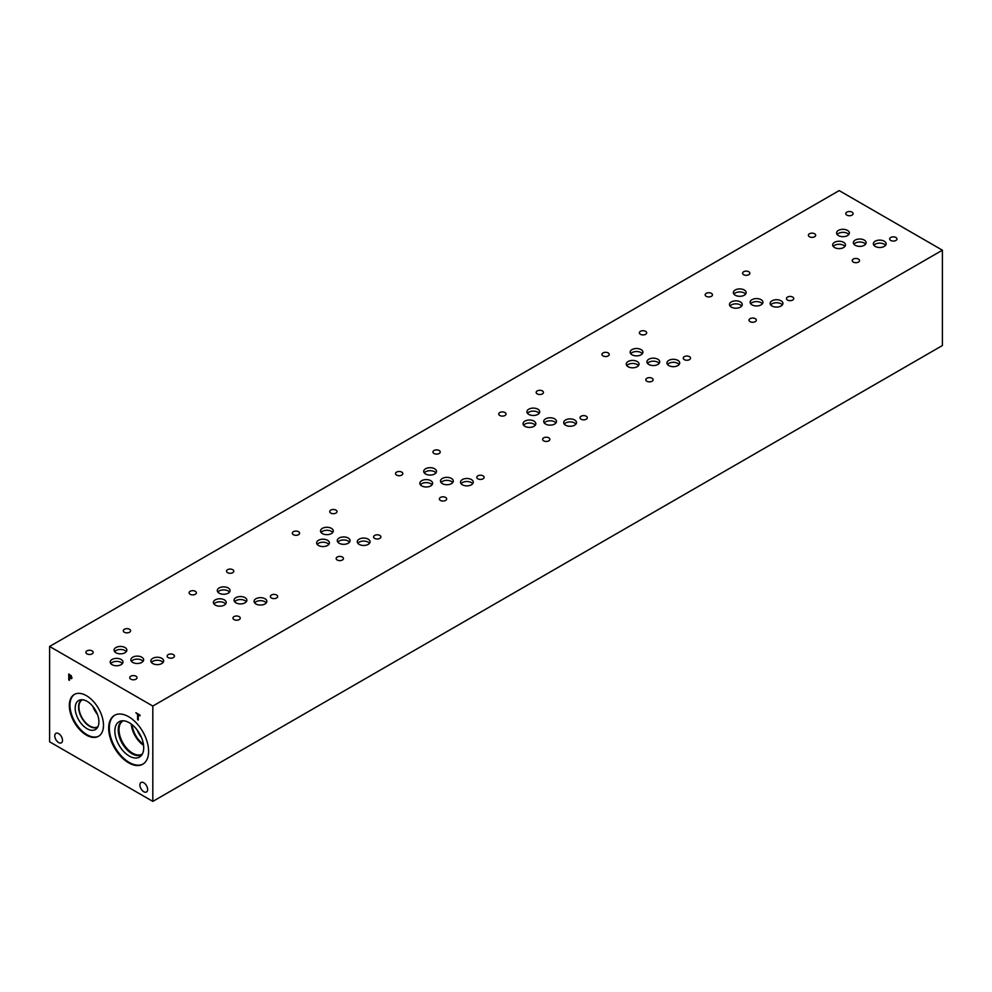 <?xml version="1.0" encoding="UTF-8"?>
<svg xmlns="http://www.w3.org/2000/svg" width="992" height="992" viewBox="0 0 992 992"><rect width="100%" height="100%" fill="white"/><g stroke="black" fill="none" stroke-linecap="round" stroke-linejoin="round"><path stroke-width="1.49" d="M152.818 706.056L152.818 801.4L49.6 741.805L49.6 646.462L152.818 706.056L942.4 250.195L839.182 190.6L49.6 646.462M137.59 719.671L137.59 714.414L135.867 712.715L140.008 715.108L140.008 715.815L138.285 714.81L138.285 720.068L137.59 719.671L137.628 714.401L135.892 712.727M138.285 720.031L137.628 719.659M138.285 714.81L140.008 715.778M70.94 676.147L69.452 675.056L71.337 677.251L69.948 677.685L71.052 677.958L70.965 676.122M69.452 675.056L69.452 677.437L71.04 677.97M69.924 677.697L71.015 677.982M71.412 675.874L71.573 678.714L69.452 678.106L69.452 680.326L68.758 679.929L68.758 673.977L71.412 675.874M68.758 679.929L68.795 673.99M69.452 680.289L68.795 679.917M69.452 678.106L71.573 678.714L72.019 677.66M147.647 789.471A5.468 3.162 60 0 1 146.506 791.976A5.468 3.162 60 0 1 142.29 790.512A5.468 3.162 60 0 1 139.897 785.007A5.468 3.162 60 0 1 141.038 782.502A5.468 3.162 60 0 1 145.254 783.965A5.468 3.162 60 0 1 147.647 789.471M62.508 740.33A5.468 3.162 60 0 1 61.38 742.834A5.468 3.162 60 0 1 57.164 741.359A5.468 3.162 60 0 1 54.771 735.853A5.468 3.162 60 0 1 55.899 733.348A5.468 3.162 60 0 1 60.128 734.812A5.468 3.162 60 0 1 62.508 740.33M86.403 735.109A24.155 13.95 60 0 1 70.63 713.818A24.155 13.95 60 0 1 74.326 694.462A24.155 13.95 60 0 1 86.403 695.665A24.155 13.95 60 0 1 102.188 716.956A24.155 13.95 60 0 1 98.481 736.312A24.155 13.95 60 0 1 86.403 735.109M148.602 751.291A28.235 16.294 60 0 1 142.761 764.224A28.235 16.294 60 0 1 120.999 756.66A28.235 16.294 60 0 1 108.674 728.252A28.235 16.294 60 0 1 114.526 715.319A28.235 16.294 60 0 1 136.276 722.883A28.235 16.294 60 0 1 148.602 751.291M152.818 801.4L942.4 345.538L942.4 250.195M137.119 729.938A17.968 10.379 -120 0 0 141.397 737.354M131.266 724.036A19.17 11.061 -120 0 0 143.58 745.364M132.122 724.706A17.968 10.379 -120 0 0 143.431 744.285M142.377 753.97A19.17 11.061 60 0 1 142.141 754.106A19.17 11.061 60 0 1 127.373 748.972A19.17 11.061 60 0 1 119.015 729.678A19.17 11.061 60 0 1 122.983 720.911A19.17 11.061 60 0 1 123.206 720.787M122.252 721.06A19.394 11.197 -120 0 0 118.234 729.938A19.394 11.197 60 0 1 122.252 721.06A19.394 11.197 60 0 1 122.81 720.775A19.394 11.197 -120 0 0 118.246 729.938A19.394 11.197 -120 0 0 127.063 749.828A19.394 11.197 -120 0 0 142.178 754.317A19.394 11.197 60 0 1 141.645 754.664A19.394 11.197 60 0 1 126.691 749.468A19.394 11.197 60 0 1 118.234 729.938A19.394 11.197 -120 0 0 126.703 749.456A19.394 11.197 -120 0 0 141.645 754.664M114.861 731.067A20.41 11.78 -120 0 0 123.764 751.601A20.41 11.78 -120 0 0 139.488 757.07A20.41 11.78 -120 0 0 139.488 733.51A20.41 11.78 -120 0 0 119.077 721.73A20.41 11.78 -120 0 0 114.861 731.067M114.849 715.145A28.235 16.294 -120 0 0 109.318 727.88A28.235 16.294 -120 0 0 121.433 756.065A28.235 16.294 -120 0 0 143.071 764.026M119.077 721.73A20.41 11.78 -120 0 0 114.849 731.067A20.41 11.78 -120 0 0 123.764 751.601A20.41 11.78 -120 0 0 139.488 757.07M92.826 706.403A15.512 8.953 -120 0 0 97.402 714.314M94.699 708.982A14.322 8.271 -120 0 0 96.1 711.4M97.997 726.59A15.512 8.953 60 0 1 97.638 726.814A15.512 8.953 60 0 1 85.684 722.66A15.512 8.953 60 0 1 78.914 707.048A15.512 8.953 60 0 1 82.125 699.943A15.512 8.953 60 0 1 82.497 699.744M98.803 736.114A24.155 13.95 60 0 1 87.048 734.737A24.155 13.95 60 0 1 71.35 713.744A24.155 13.95 60 0 1 74.648 694.288M87.048 728.711A16.777 9.684 60 0 1 75.702 712.479A16.777 9.684 60 0 1 80.402 699.844A16.777 9.684 60 0 1 87.048 701.319A16.777 9.684 60 0 1 97.526 714.649A16.777 9.684 60 0 1 96.869 728.364A16.777 9.684 60 0 1 87.048 728.711M97.799 727.012A15.76 9.102 60 0 1 97.588 727.136A15.76 9.102 60 0 1 89.702 726.355A15.76 9.102 60 0 1 79.41 712.467A15.76 9.102 60 0 1 81.815 699.831A15.76 9.102 60 0 1 82.038 699.707M97.588 727.136A15.76 9.102 60 0 1 89.714 726.355A15.76 9.102 60 0 1 79.41 712.467A15.76 9.102 60 0 1 81.828 699.831M865.57 244.193A6.386 3.683 0 0 0 864.255 243.09A6.386 3.683 0 0 0 853.914 244.193M864.255 240.089A6.386 3.683 180 0 1 866.128 242.693A6.386 3.683 180 0 1 862.184 246.103A6.386 3.683 180 0 1 855.228 245.297A6.386 3.683 180 0 1 853.356 242.693A6.386 3.683 180 0 1 857.299 239.283A6.386 3.683 180 0 1 864.255 240.089M848.792 234.521A6.386 3.683 0 0 0 847.478 233.418A6.386 3.683 0 0 0 837.136 234.521M847.478 230.404A6.386 3.683 180 0 1 849.35 233.008A6.386 3.683 180 0 1 845.407 236.418A6.386 3.683 180 0 1 838.451 235.612A6.386 3.683 180 0 1 836.578 233.008A6.386 3.683 180 0 1 840.522 229.598A6.386 3.683 180 0 1 847.478 230.404M349.519 542.14A6.398 3.695 0 0 0 348.192 541.037A6.398 3.695 0 0 0 337.838 542.14M348.192 538.024A6.398 3.695 180 0 1 350.064 540.628A6.398 3.695 180 0 1 346.121 544.038A6.398 3.695 180 0 1 339.152 543.244A6.398 3.695 180 0 1 337.28 540.628A6.398 3.695 180 0 1 341.236 537.218A6.398 3.695 180 0 1 348.192 538.024M328.848 544.397A6.398 3.695 0 0 0 327.534 543.294A6.398 3.695 0 0 0 317.18 544.397M327.534 540.28A6.398 3.695 180 0 1 329.406 542.884A6.398 3.695 180 0 1 325.463 546.294A6.398 3.695 180 0 1 318.494 545.501A6.398 3.695 180 0 1 316.622 542.884A6.398 3.695 180 0 1 320.565 539.474A6.398 3.695 180 0 1 327.534 540.28M452.724 482.546A6.398 3.695 0 0 0 451.41 481.442A6.398 3.695 0 0 0 441.056 482.546M451.41 478.429A6.398 3.695 180 0 1 453.282 481.046A6.398 3.695 180 0 1 449.339 484.456A6.398 3.695 180 0 1 442.37 483.65A6.398 3.695 180 0 1 440.498 481.046A6.398 3.695 180 0 1 444.441 477.636A6.398 3.695 180 0 1 451.41 478.429M432.066 484.803A6.398 3.695 0 0 0 430.751 483.699A6.398 3.695 0 0 0 420.397 484.803M430.751 480.686A6.398 3.695 180 0 1 432.624 483.29A6.398 3.695 180 0 1 428.668 486.7A6.398 3.695 180 0 1 421.712 485.906A6.398 3.695 180 0 1 419.839 483.29A6.398 3.695 180 0 1 423.782 479.88A6.398 3.695 180 0 1 430.751 480.686M555.942 422.964A6.398 3.695 0 0 0 554.627 421.86A6.398 3.695 0 0 0 544.273 422.964M554.627 418.847A6.398 3.695 180 0 1 556.5 421.451A6.398 3.695 180 0 1 552.556 424.861A6.398 3.695 180 0 1 545.588 424.068A6.398 3.695 180 0 1 543.715 421.451A6.398 3.695 180 0 1 547.658 418.041A6.398 3.695 180 0 1 554.627 418.847M535.283 425.208A6.398 3.695 0 0 0 533.956 424.105A6.398 3.695 0 0 0 523.602 425.208M533.956 421.092A6.398 3.695 180 0 1 535.829 423.708A6.398 3.695 180 0 1 531.886 427.118A6.398 3.695 180 0 1 524.917 426.312A6.398 3.695 180 0 1 523.044 423.708A6.398 3.695 180 0 1 527 420.298A6.398 3.695 180 0 1 533.956 421.092M143.084 661.317A6.398 3.695 0 0 0 141.769 660.213A6.398 3.695 0 0 0 131.415 661.317M141.769 657.2A6.398 3.695 180 0 1 143.642 659.816A6.398 3.695 180 0 1 139.698 663.226A6.398 3.695 180 0 1 132.73 662.42A6.398 3.695 180 0 1 130.857 659.816A6.398 3.695 180 0 1 134.8 656.406A6.398 3.695 180 0 1 141.769 657.2M122.425 663.574A6.398 3.695 0 0 0 121.111 662.47A6.398 3.695 0 0 0 110.744 663.574M121.111 659.457A6.398 3.695 180 0 1 122.983 662.061A6.398 3.695 180 0 1 119.028 665.471A6.398 3.695 180 0 1 112.071 664.677A6.398 3.695 180 0 1 110.186 662.061A6.398 3.695 180 0 1 114.142 658.651A6.398 3.695 180 0 1 121.111 659.457M246.301 601.735A6.398 3.695 0 0 0 244.987 600.631A6.398 3.695 0 0 0 234.633 601.735M244.987 597.618A6.398 3.695 180 0 1 246.859 600.222A6.398 3.695 180 0 1 242.904 603.632A6.398 3.695 180 0 1 235.947 602.838A6.398 3.695 180 0 1 234.075 600.222A6.398 3.695 180 0 1 238.018 596.812A6.398 3.695 180 0 1 244.987 597.618M225.63 603.979A6.398 3.695 0 0 0 224.316 602.876A6.398 3.695 0 0 0 213.962 603.979M224.316 599.862A6.398 3.695 180 0 1 226.188 602.479A6.398 3.695 180 0 1 222.245 605.889A6.398 3.695 180 0 1 215.276 605.083A6.398 3.695 180 0 1 213.404 602.479A6.398 3.695 180 0 1 217.347 599.069A6.398 3.695 180 0 1 224.316 599.862M659.159 363.37A6.398 3.695 0 0 0 657.845 362.266A6.398 3.695 0 0 0 647.478 363.37M657.845 359.253A6.398 3.695 180 0 1 659.717 361.857A6.398 3.695 180 0 1 655.762 365.267A6.398 3.695 180 0 1 648.793 364.473A6.398 3.695 180 0 1 646.92 361.857A6.398 3.695 180 0 1 650.876 358.447A6.398 3.695 180 0 1 657.845 359.253M638.488 365.626A6.398 3.695 0 0 0 637.174 364.523A6.398 3.695 0 0 0 626.82 365.626M637.174 361.51A6.398 3.695 180 0 1 639.046 364.114A6.398 3.695 180 0 1 635.103 367.524A6.398 3.695 180 0 1 628.134 366.73A6.398 3.695 180 0 1 626.262 364.114A6.398 3.695 180 0 1 630.205 360.704A6.398 3.695 180 0 1 637.174 361.51M762.364 303.775A6.398 3.695 0 0 0 761.05 302.672A6.398 3.695 0 0 0 750.696 303.775M761.05 299.658A6.398 3.695 180 0 1 762.922 302.275A6.398 3.695 180 0 1 758.979 305.685A6.398 3.695 180 0 1 752.01 304.879A6.398 3.695 180 0 1 750.138 302.275A6.398 3.695 180 0 1 754.081 298.865A6.398 3.695 180 0 1 761.05 299.658M741.706 306.032A6.398 3.695 0 0 0 740.392 304.928A6.398 3.695 0 0 0 730.038 306.032M740.392 301.915A6.398 3.695 180 0 1 742.264 304.519A6.398 3.695 180 0 1 738.321 307.929A6.398 3.695 180 0 1 731.352 307.136A6.398 3.695 180 0 1 729.48 304.519A6.398 3.695 180 0 1 733.423 301.109A6.398 3.695 180 0 1 740.392 301.915M844.924 246.438A6.398 3.695 0 0 0 843.609 245.334A6.398 3.695 0 0 0 833.243 246.438M843.609 242.321A6.398 3.695 180 0 1 845.482 244.937A6.398 3.695 180 0 1 841.526 248.347A6.398 3.695 180 0 1 834.557 247.541A6.398 3.695 180 0 1 832.685 244.937A6.398 3.695 180 0 1 836.64 241.527A6.398 3.695 180 0 1 843.609 242.321M885.583 245.322A6.398 3.695 0 0 0 884.269 244.218A6.398 3.695 0 0 0 873.915 245.322M884.269 241.205A6.398 3.695 180 0 1 886.141 243.809A6.398 3.695 180 0 1 882.198 247.219A6.398 3.695 180 0 1 875.229 246.425A6.398 3.695 180 0 1 873.357 243.809A6.398 3.695 180 0 1 877.3 240.399A6.398 3.695 180 0 1 884.269 241.205M782.366 304.916A6.398 3.695 0 0 0 781.051 303.812A6.398 3.695 0 0 0 770.697 304.916M781.051 300.799A6.398 3.695 180 0 1 782.924 303.403A6.398 3.695 180 0 1 778.98 306.813A6.398 3.695 180 0 1 772.012 306.02A6.398 3.695 180 0 1 770.139 303.403A6.398 3.695 180 0 1 774.095 299.993A6.398 3.695 180 0 1 781.051 300.799M745.587 294.116A6.398 3.695 0 0 0 744.273 293.012A6.398 3.695 0 0 0 733.919 294.116M744.273 289.999A6.398 3.695 180 0 1 746.145 292.603A6.398 3.695 180 0 1 742.202 296.013A6.398 3.695 180 0 1 735.233 295.219A6.398 3.695 180 0 1 733.361 292.603A6.398 3.695 180 0 1 737.304 289.193A6.398 3.695 180 0 1 744.273 289.999M679.16 364.498A6.398 3.695 0 0 0 677.846 363.394A6.398 3.695 0 0 0 667.48 364.498M677.846 360.381A6.398 3.695 180 0 1 679.718 362.998A6.398 3.695 180 0 1 675.763 366.408A6.398 3.695 180 0 1 668.806 365.602A6.398 3.695 180 0 1 666.934 362.998A6.398 3.695 180 0 1 670.877 359.588A6.398 3.695 180 0 1 677.846 360.381M642.37 353.698A6.398 3.695 0 0 0 641.055 352.606A6.398 3.695 0 0 0 630.701 353.698M641.055 349.581A6.398 3.695 180 0 1 642.928 352.197A6.398 3.695 180 0 1 638.984 355.607A6.398 3.695 180 0 1 632.016 354.801A6.398 3.695 180 0 1 630.143 352.197A6.398 3.695 180 0 1 634.086 348.787A6.398 3.695 180 0 1 641.055 349.581M266.302 602.863A6.398 3.695 0 0 0 264.988 601.76A6.398 3.695 0 0 0 254.634 602.863M264.988 598.746A6.398 3.695 180 0 1 266.86 601.35A6.398 3.695 180 0 1 262.917 604.76A6.398 3.695 180 0 1 255.948 603.967A6.398 3.695 180 0 1 254.076 601.35A6.398 3.695 180 0 1 258.019 597.94A6.398 3.695 180 0 1 264.988 598.746M229.512 592.063A6.398 3.695 0 0 0 228.197 590.959A6.398 3.695 0 0 0 217.843 592.063M228.197 587.946A6.398 3.695 180 0 1 230.07 590.562A6.398 3.695 180 0 1 226.126 593.972A6.398 3.695 180 0 1 219.158 593.166A6.398 3.695 180 0 1 217.285 590.562A6.398 3.695 180 0 1 221.228 587.152A6.398 3.695 180 0 1 228.197 587.946M163.085 662.445A6.398 3.695 0 0 0 161.77 661.354A6.398 3.695 0 0 0 151.416 662.445M161.77 658.328A6.398 3.695 180 0 1 163.643 660.945A6.398 3.695 180 0 1 159.7 664.355A6.398 3.695 180 0 1 152.731 663.549A6.398 3.695 180 0 1 150.858 660.945A6.398 3.695 180 0 1 154.802 657.535A6.398 3.695 180 0 1 161.77 658.328M126.306 651.657A6.398 3.695 0 0 0 124.992 650.554A6.398 3.695 0 0 0 114.626 651.657M124.992 647.54A6.398 3.695 180 0 1 126.864 650.144A6.398 3.695 180 0 1 122.909 653.554A6.398 3.695 180 0 1 115.94 652.761A6.398 3.695 180 0 1 114.068 650.144A6.398 3.695 180 0 1 118.023 646.734A6.398 3.695 180 0 1 124.992 647.54M575.943 424.092A6.398 3.695 0 0 0 574.628 422.989A6.398 3.695 0 0 0 564.274 424.092M574.628 419.976A6.398 3.695 180 0 1 576.501 422.58A6.398 3.695 180 0 1 572.558 425.99A6.398 3.695 180 0 1 565.589 425.196A6.398 3.695 180 0 1 563.716 422.58A6.398 3.695 180 0 1 567.66 419.17A6.398 3.695 180 0 1 574.628 419.976M539.164 413.292A6.398 3.695 0 0 0 537.838 412.188A6.398 3.695 0 0 0 527.484 413.292M537.838 409.175A6.398 3.695 180 0 1 539.71 411.792A6.398 3.695 180 0 1 535.767 415.202A6.398 3.695 180 0 1 528.798 414.396A6.398 3.695 180 0 1 526.926 411.792A6.398 3.695 180 0 1 530.881 408.382A6.398 3.695 180 0 1 537.838 409.175M472.725 483.687A6.398 3.695 0 0 0 471.411 482.583A6.398 3.695 0 0 0 461.057 483.687M471.411 479.57A6.398 3.695 180 0 1 473.283 482.174A6.398 3.695 180 0 1 469.34 485.584A6.398 3.695 180 0 1 462.371 484.79A6.398 3.695 180 0 1 460.499 482.174A6.398 3.695 180 0 1 464.442 478.764A6.398 3.695 180 0 1 471.411 479.57M435.947 472.886A6.398 3.695 0 0 0 434.632 471.783A6.398 3.695 0 0 0 424.266 472.886M434.632 468.77A6.398 3.695 180 0 1 436.505 471.374A6.398 3.695 180 0 1 432.549 474.784A6.398 3.695 180 0 1 425.593 473.99A6.398 3.695 180 0 1 423.72 471.374A6.398 3.695 180 0 1 427.664 467.964A6.398 3.695 180 0 1 434.632 468.77M369.52 543.269A6.398 3.695 0 0 0 368.206 542.165A6.398 3.695 0 0 0 357.839 543.269M368.206 539.152A6.398 3.695 180 0 1 370.078 541.768A6.398 3.695 180 0 1 366.122 545.178A6.398 3.695 180 0 1 359.154 544.372A6.398 3.695 180 0 1 357.281 541.768A6.398 3.695 180 0 1 361.237 538.358A6.398 3.695 180 0 1 368.206 539.152M332.729 532.468A6.398 3.695 0 0 0 331.415 531.365A6.398 3.695 0 0 0 321.061 532.468M331.415 528.352A6.398 3.695 180 0 1 333.287 530.968A6.398 3.695 180 0 1 329.344 534.378A6.398 3.695 180 0 1 322.375 533.572A6.398 3.695 180 0 1 320.503 530.968A6.398 3.695 180 0 1 324.446 527.558A6.398 3.695 180 0 1 331.415 528.352M298.53 531.7A3.646 2.108 180 0 1 299.596 533.2A3.646 2.108 180 0 1 297.352 535.147A3.646 2.108 180 0 1 293.372 534.688A3.646 2.108 180 0 1 292.305 533.2A3.646 2.108 180 0 1 294.55 531.253A3.646 2.108 180 0 1 298.53 531.7M379.824 535.42A3.646 2.108 180 0 1 380.891 536.908A3.646 2.108 180 0 1 378.634 538.854A3.646 2.108 180 0 1 374.666 538.408A3.646 2.108 180 0 1 373.587 536.908A3.646 2.108 180 0 1 375.844 534.973A3.646 2.108 180 0 1 379.824 535.42M401.748 472.118A3.646 2.108 180 0 1 402.814 473.606A3.646 2.108 180 0 1 400.557 475.552A3.646 2.108 180 0 1 396.589 475.094A3.646 2.108 180 0 1 395.51 473.606A3.646 2.108 180 0 1 397.767 471.659A3.646 2.108 180 0 1 401.748 472.118M483.042 475.838A3.646 2.108 180 0 1 484.108 477.326A3.646 2.108 180 0 1 481.852 479.272A3.646 2.108 180 0 1 477.871 478.814A3.646 2.108 180 0 1 476.805 477.326A3.646 2.108 180 0 1 479.062 475.379A3.646 2.108 180 0 1 483.042 475.838M504.953 412.523A3.646 2.108 180 0 1 506.032 414.011A3.646 2.108 180 0 1 503.775 415.958A3.646 2.108 180 0 1 499.794 415.499A3.646 2.108 180 0 1 498.728 414.011A3.646 2.108 180 0 1 500.985 412.064A3.646 2.108 180 0 1 504.953 412.523M586.247 416.243A3.646 2.108 180 0 1 587.314 417.731A3.646 2.108 180 0 1 585.069 419.678A3.646 2.108 180 0 1 581.089 419.219A3.646 2.108 180 0 1 580.022 417.731A3.646 2.108 180 0 1 582.279 415.784A3.646 2.108 180 0 1 586.247 416.243M92.107 650.888A3.646 2.108 180 0 1 93.174 652.376A3.646 2.108 180 0 1 90.917 654.323A3.646 2.108 180 0 1 86.949 653.864A3.646 2.108 180 0 1 85.87 652.376A3.646 2.108 180 0 1 88.127 650.43A3.646 2.108 180 0 1 92.107 650.888M173.389 654.608A3.646 2.108 180 0 1 174.468 656.096A3.646 2.108 180 0 1 172.211 658.043A3.646 2.108 180 0 1 168.231 657.584A3.646 2.108 180 0 1 167.164 656.096A3.646 2.108 180 0 1 169.421 654.15A3.646 2.108 180 0 1 173.389 654.608M195.312 591.294A3.646 2.108 180 0 1 196.391 592.782A3.646 2.108 180 0 1 194.134 594.729A3.646 2.108 180 0 1 190.154 594.27A3.646 2.108 180 0 1 189.088 592.782A3.646 2.108 180 0 1 191.344 590.835A3.646 2.108 180 0 1 195.312 591.294M276.607 595.014A3.646 2.108 180 0 1 277.673 596.502A3.646 2.108 180 0 1 275.429 598.449A3.646 2.108 180 0 1 271.448 597.99A3.646 2.108 180 0 1 270.382 596.502A3.646 2.108 180 0 1 272.626 594.555A3.646 2.108 180 0 1 276.607 595.014M608.17 352.941A3.646 2.108 180 0 1 609.237 354.429A3.646 2.108 180 0 1 606.992 356.376A3.646 2.108 180 0 1 603.012 355.917A3.646 2.108 180 0 1 601.946 354.429A3.646 2.108 180 0 1 604.19 352.482A3.646 2.108 180 0 1 608.17 352.941M689.465 356.649A3.646 2.108 180 0 1 690.531 358.149A3.646 2.108 180 0 1 688.274 360.096A3.646 2.108 180 0 1 684.306 359.637A3.646 2.108 180 0 1 683.24 358.149A3.646 2.108 180 0 1 685.484 356.202A3.646 2.108 180 0 1 689.465 356.649M711.388 293.347A3.646 2.108 180 0 1 712.454 294.835A3.646 2.108 180 0 1 710.198 296.782A3.646 2.108 180 0 1 706.23 296.323A3.646 2.108 180 0 1 705.163 294.835A3.646 2.108 180 0 1 707.408 292.888A3.646 2.108 180 0 1 711.388 293.347M792.682 297.067A3.646 2.108 180 0 1 793.749 298.555A3.646 2.108 180 0 1 791.492 300.502A3.646 2.108 180 0 1 787.512 300.043A3.646 2.108 180 0 1 786.445 298.555A3.646 2.108 180 0 1 788.702 296.608A3.646 2.108 180 0 1 792.682 297.067M814.606 233.765A3.646 2.108 180 0 1 815.684 235.253A3.646 2.108 180 0 1 813.428 237.2A3.646 2.108 180 0 1 809.447 236.741A3.646 2.108 180 0 1 808.381 235.253A3.646 2.108 180 0 1 810.638 233.306A3.646 2.108 180 0 1 814.606 233.765M895.888 237.472A3.646 2.108 180 0 1 896.966 238.96A3.646 2.108 180 0 1 894.71 240.907A3.646 2.108 180 0 1 890.729 240.448A3.646 2.108 180 0 1 889.663 238.96A3.646 2.108 180 0 1 891.92 237.014A3.646 2.108 180 0 1 895.888 237.472M858.464 259.086A3.646 2.108 180 0 1 859.531 260.574A3.646 2.108 180 0 1 857.286 262.52A3.646 2.108 180 0 1 853.306 262.062A3.646 2.108 180 0 1 852.24 260.574A3.646 2.108 180 0 1 854.484 258.627A3.646 2.108 180 0 1 858.464 259.086M852.029 212.152A3.646 2.108 180 0 1 853.095 213.64A3.646 2.108 180 0 1 850.838 215.586A3.646 2.108 180 0 1 846.87 215.128A3.646 2.108 180 0 1 845.792 213.64A3.646 2.108 180 0 1 848.048 211.693A3.646 2.108 180 0 1 852.029 212.152M755.247 318.668A3.646 2.108 180 0 1 756.326 320.156A3.646 2.108 180 0 1 754.069 322.102A3.646 2.108 180 0 1 750.088 321.656A3.646 2.108 180 0 1 749.022 320.156A3.646 2.108 180 0 1 751.279 318.209A3.646 2.108 180 0 1 755.247 318.668M748.811 271.734A3.646 2.108 180 0 1 749.878 273.234A3.646 2.108 180 0 1 747.633 275.168A3.646 2.108 180 0 1 743.653 274.722A3.646 2.108 180 0 1 742.586 273.234A3.646 2.108 180 0 1 744.831 271.287A3.646 2.108 180 0 1 748.811 271.734M652.042 378.262A3.646 2.108 180 0 1 653.108 379.75A3.646 2.108 180 0 1 650.851 381.697A3.646 2.108 180 0 1 646.883 381.238A3.646 2.108 180 0 1 645.804 379.75A3.646 2.108 180 0 1 648.061 377.803A3.646 2.108 180 0 1 652.042 378.262M645.594 331.328A3.646 2.108 180 0 1 646.672 332.816A3.646 2.108 180 0 1 644.416 334.763A3.646 2.108 180 0 1 640.435 334.304A3.646 2.108 180 0 1 639.369 332.816A3.646 2.108 180 0 1 641.626 330.869A3.646 2.108 180 0 1 645.594 331.328M239.184 616.627A3.646 2.108 180 0 1 240.25 618.115A3.646 2.108 180 0 1 237.993 620.062A3.646 2.108 180 0 1 234.025 619.603A3.646 2.108 180 0 1 232.959 618.115A3.646 2.108 180 0 1 235.203 616.168A3.646 2.108 180 0 1 239.184 616.627M232.748 569.693A3.646 2.108 180 0 1 233.814 571.181A3.646 2.108 180 0 1 231.558 573.128A3.646 2.108 180 0 1 227.577 572.669A3.646 2.108 180 0 1 226.511 571.181A3.646 2.108 180 0 1 228.768 569.234A3.646 2.108 180 0 1 232.748 569.693M135.966 676.209A3.646 2.108 180 0 1 137.032 677.697A3.646 2.108 180 0 1 134.788 679.644A3.646 2.108 180 0 1 130.808 679.185A3.646 2.108 180 0 1 129.741 677.697A3.646 2.108 180 0 1 131.998 675.75A3.646 2.108 180 0 1 135.966 676.209M129.53 629.275A3.646 2.108 180 0 1 130.597 630.763A3.646 2.108 180 0 1 128.34 632.71A3.646 2.108 180 0 1 124.372 632.264A3.646 2.108 180 0 1 123.293 630.763A3.646 2.108 180 0 1 125.55 628.816A3.646 2.108 180 0 1 129.53 629.275M548.824 437.856A3.646 2.108 180 0 1 549.89 439.344A3.646 2.108 180 0 1 547.646 441.291A3.646 2.108 180 0 1 543.666 440.832A3.646 2.108 180 0 1 542.599 439.344A3.646 2.108 180 0 1 544.844 437.398A3.646 2.108 180 0 1 548.824 437.856M542.388 390.922A3.646 2.108 180 0 1 543.455 392.41A3.646 2.108 180 0 1 541.198 394.357A3.646 2.108 180 0 1 537.218 393.898A3.646 2.108 180 0 1 536.151 392.41A3.646 2.108 180 0 1 538.408 390.464A3.646 2.108 180 0 1 542.388 390.922M445.606 497.438A3.646 2.108 180 0 1 446.685 498.926A3.646 2.108 180 0 1 444.428 500.873A3.646 2.108 180 0 1 440.448 500.427A3.646 2.108 180 0 1 439.382 498.926A3.646 2.108 180 0 1 441.638 496.98A3.646 2.108 180 0 1 445.606 497.438M439.171 450.504A3.646 2.108 180 0 1 440.237 451.992A3.646 2.108 180 0 1 437.98 453.939A3.646 2.108 180 0 1 434.012 453.493A3.646 2.108 180 0 1 432.946 451.992A3.646 2.108 180 0 1 435.19 450.046A3.646 2.108 180 0 1 439.171 450.504M342.401 557.033A3.646 2.108 180 0 1 343.468 558.521A3.646 2.108 180 0 1 341.211 560.468A3.646 2.108 180 0 1 337.23 560.009A3.646 2.108 180 0 1 336.164 558.521A3.646 2.108 180 0 1 338.421 556.574A3.646 2.108 180 0 1 342.401 557.033M335.953 510.099A3.646 2.108 180 0 1 337.02 511.587A3.646 2.108 180 0 1 334.775 513.534A3.646 2.108 180 0 1 330.795 513.075A3.646 2.108 180 0 1 329.728 511.587A3.646 2.108 180 0 1 331.985 509.64A3.646 2.108 180 0 1 335.953 510.099"/></g></svg>
